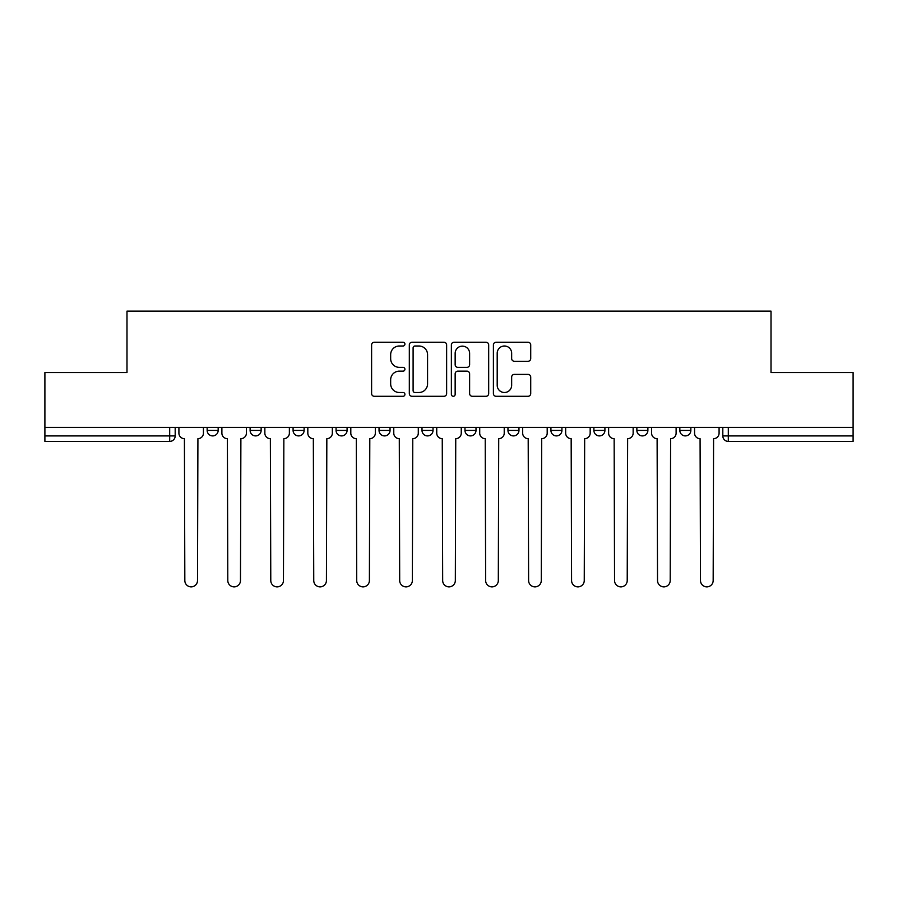 <?xml version="1.0" encoding="UTF-8"?>
<svg xmlns="http://www.w3.org/2000/svg" width="898" height="898" viewBox="0 0 898 898"><rect width="100%" height="100%" fill="white"/><g stroke="black" fill="none" stroke-linecap="round" stroke-linejoin="round"><path stroke-width="1.35" d="M404.931 344.114A1.897 1.897 0 0 0 403.034 342.217L374.309 342.217A2.705 2.705 0 0 0 371.604 344.922L371.604 393.593A2.705 2.705 0 0 0 374.309 396.287L403.034 396.287A1.897 1.897 0 0 0 404.931 394.402A1.897 1.897 0 0 0 403.034 392.505L399.318 392.505A8.654 8.654 0 0 1 390.664 383.85L390.664 379.798A8.654 8.654 0 0 1 399.318 371.143L403.034 371.143A1.897 1.897 0 0 0 404.931 369.258A1.897 1.897 0 0 0 403.034 367.361L399.318 367.361A8.654 8.654 0 0 1 390.664 358.706L390.664 354.654A8.654 8.654 0 0 1 399.318 345.999L403.034 345.999A1.897 1.897 0 0 0 404.931 344.114M636.862 427.381L636.862 430.411L647.885 430.411A5.511 5.511 0 0 1 642.373 435.912A5.511 5.511 0 0 1 636.862 430.411L636.862 427.381M593.892 427.381L593.892 430.411L604.915 430.411A5.511 5.511 0 0 1 599.404 435.912A5.511 5.511 0 0 1 593.892 430.411L593.892 427.381M379.035 430.411L379.035 427.381L379.035 430.411A5.511 5.511 0 0 0 384.546 435.912A5.511 5.511 0 0 1 379.035 430.411L390.046 430.411A5.511 5.511 0 0 1 384.546 435.912M293.085 427.381L293.085 430.411L304.108 430.411A5.511 5.511 0 0 1 298.596 435.912A5.511 5.511 0 0 1 293.085 430.411L293.085 427.381M250.115 430.411L250.115 427.381L250.115 430.411A5.511 5.511 0 0 0 255.627 435.912A5.511 5.511 0 0 1 250.115 430.411L261.138 430.411A5.511 5.511 0 0 1 255.627 435.912A5.511 5.511 0 0 0 261.138 430.411A5.511 5.511 0 0 1 255.627 435.912M207.146 430.411L207.146 427.381L207.146 430.411A5.511 5.511 0 0 0 212.658 435.912A5.511 5.511 0 0 1 207.146 430.411L218.169 430.411A5.511 5.511 0 0 1 212.658 435.912A5.511 5.511 0 0 0 218.169 430.411A5.511 5.511 0 0 1 212.658 435.912M528.024 361.277A2.705 2.705 0 0 0 530.718 358.571L530.718 344.922A2.705 2.705 0 0 0 528.024 342.217L496.111 342.217A2.705 2.705 0 0 0 493.406 344.922L493.406 393.593A2.705 2.705 0 0 0 496.111 396.287L528.024 396.287A2.705 2.705 0 0 0 530.718 393.593L530.718 377.093A2.705 2.705 0 0 0 528.024 374.387L514.363 374.387A2.705 2.705 0 0 0 511.658 377.093L511.658 385.276A7.229 7.229 0 0 1 504.429 392.505A7.229 7.229 0 0 1 497.2 385.276L497.2 353.24A7.229 7.229 0 0 1 504.429 345.999A7.229 7.229 0 0 1 511.658 353.24L511.658 358.571A2.705 2.705 0 0 0 514.363 361.277L528.024 361.277M44.9 427.381L44.9 372.558L126.988 372.558L126.988 311.135L771.012 311.135L771.012 372.558L853.1 372.558L853.1 427.381L44.9 427.381L44.9 435.912L175.189 435.912L175.189 427.381M446.632 344.922A2.705 2.705 0 0 0 443.926 342.217L412.025 342.217A2.705 2.705 0 0 0 409.32 344.922L409.32 393.593A2.705 2.705 0 0 0 412.025 396.287L443.926 396.287A2.705 2.705 0 0 0 446.632 393.593L446.632 344.922M454.074 342.217L485.975 342.217A2.705 2.705 0 0 1 488.68 344.922L488.68 393.593A2.705 2.705 0 0 1 485.975 396.287L472.326 396.287A2.705 2.705 0 0 1 469.62 393.593L469.62 373.849A2.705 2.705 0 0 0 466.915 371.143L457.857 371.143A2.705 2.705 0 0 0 455.151 373.849L455.151 394.402A1.897 1.897 0 0 1 453.254 396.287A1.897 1.897 0 0 1 451.368 394.402L451.368 344.922A2.705 2.705 0 0 1 454.074 342.217M722.811 427.381L722.811 435.912L853.1 435.912L853.1 441.423L728.312 441.423A5.511 5.511 0 0 1 722.811 435.912A5.511 5.511 0 0 0 728.312 441.423L728.312 427.381M853.1 427.381L853.1 435.912M175.189 435.912A5.511 5.511 0 0 1 169.688 441.423A5.511 5.511 0 0 0 175.189 435.912A5.511 5.511 0 0 1 169.688 441.423L44.9 441.423L44.9 435.912M690.854 427.381L690.854 430.411A5.511 5.511 0 0 1 685.342 435.912A5.511 5.511 0 0 1 679.831 430.411L690.854 430.411A5.511 5.511 0 0 1 685.342 435.912A5.511 5.511 0 0 0 690.854 430.411L690.854 427.381M679.831 427.381L679.831 430.411M647.885 427.381L647.885 430.411M604.915 427.381L604.915 430.411L604.915 427.381M561.935 427.381L561.935 430.411A5.511 5.511 0 0 1 556.434 435.912A5.511 5.511 0 0 1 550.923 430.411L561.935 430.411L561.935 427.381M550.923 427.381L550.923 430.411M518.965 427.381L518.965 430.411A5.511 5.511 0 0 1 513.454 435.912A5.511 5.511 0 0 1 507.954 430.411L518.965 430.411M507.954 427.381L507.954 430.411M475.996 427.381L475.996 430.411A5.511 5.511 0 0 1 470.485 435.912A5.511 5.511 0 0 1 464.973 430.411L475.996 430.411M464.973 427.381L464.973 430.411M433.027 427.381L433.027 430.411A5.511 5.511 0 0 1 427.515 435.912A5.511 5.511 0 0 1 422.004 430.411L433.027 430.411A5.511 5.511 0 0 1 427.515 435.912A5.511 5.511 0 0 0 433.027 430.411M422.004 427.381L422.004 430.411M390.046 427.381L390.046 430.411M347.077 427.381L347.077 430.411A5.511 5.511 0 0 1 341.566 435.912A5.511 5.511 0 0 1 336.065 430.411L347.077 430.411A5.511 5.511 0 0 1 341.566 435.912A5.511 5.511 0 0 0 347.077 430.411L347.077 427.381M336.065 427.381L336.065 430.411M304.108 427.381L304.108 430.411L304.108 427.381M261.138 427.381L261.138 430.411L261.138 427.381M218.169 427.381L218.169 430.411L218.169 427.381M414.999 345.999A1.897 1.897 0 0 0 413.102 347.896L413.102 390.619A1.897 1.897 0 0 0 414.999 392.505L418.917 392.505A8.654 8.654 0 0 0 427.571 383.85L427.571 354.654A8.654 8.654 0 0 0 418.917 345.999L414.999 345.999M469.62 353.374A7.229 7.229 0 0 0 462.38 346.134A7.229 7.229 0 0 0 455.151 353.374L455.151 364.655A2.705 2.705 0 0 0 457.857 367.361L466.915 367.361A2.705 2.705 0 0 0 469.62 364.655L469.62 353.374M178.915 433.162L178.915 427.381L178.915 433.162A5.511 5.511 0 0 0 184.416 438.673L184.831 580.535A6.331 6.331 0 0 0 191.173 586.865A6.331 6.331 0 0 0 197.504 580.535L197.919 438.673A5.511 5.511 0 0 0 203.431 433.162L203.431 427.381L203.431 433.162M184.416 438.673L184.831 580.535M197.504 580.535L197.919 438.673M221.885 433.162L221.885 427.381L221.885 433.162A5.511 5.511 0 0 0 227.396 438.673L227.8 580.535A6.331 6.331 0 0 0 234.142 586.865A6.331 6.331 0 0 0 240.473 580.535L240.888 438.673A5.511 5.511 0 0 0 246.4 433.162L246.4 427.381L246.4 433.162M264.854 433.162L264.854 427.381L264.854 433.162A5.511 5.511 0 0 0 270.365 438.673L270.781 580.535A6.331 6.331 0 0 0 277.112 586.865A6.331 6.331 0 0 0 283.454 580.535L283.858 438.673A5.511 5.511 0 0 0 289.369 433.162L289.369 427.381L289.369 433.162M227.396 438.673L227.8 580.535M240.473 580.535L240.888 438.673M270.365 438.673L270.781 580.535M283.454 580.535L283.858 438.673M307.823 433.162L307.823 427.381L307.823 433.162A5.511 5.511 0 0 0 313.335 438.673L313.75 580.535A6.331 6.331 0 0 0 320.081 586.865A6.331 6.331 0 0 0 326.423 580.535L326.838 438.673A5.511 5.511 0 0 0 332.339 433.162L332.339 427.381L332.339 433.162M350.804 433.162L350.804 427.381L350.804 433.162A5.511 5.511 0 0 0 356.304 438.673L356.719 580.535A6.331 6.331 0 0 0 363.061 586.865A6.331 6.331 0 0 0 369.392 580.535L369.808 438.673A5.511 5.511 0 0 0 375.319 433.162L375.319 427.381L375.319 433.162M393.773 433.162L393.773 427.381L393.773 433.162A5.511 5.511 0 0 0 399.284 438.673L399.689 580.535A6.331 6.331 0 0 0 406.031 586.865A6.331 6.331 0 0 0 412.362 580.535L412.777 438.673A5.511 5.511 0 0 0 418.288 433.162L418.288 427.381L418.288 433.162M313.335 438.673L313.75 580.535M326.423 580.535L326.838 438.673M356.304 438.673L356.719 580.535M369.392 580.535L369.808 438.673M399.284 438.673L399.689 580.535M412.362 580.535L412.777 438.673M436.742 433.162L436.742 427.381L436.742 433.162A5.511 5.511 0 0 0 442.254 438.673L442.669 580.535A6.331 6.331 0 0 0 449 586.865A6.331 6.331 0 0 0 455.331 580.535L455.746 438.673A5.511 5.511 0 0 0 461.258 433.162L461.258 427.381L461.258 433.162M442.254 438.673L442.669 580.535M455.331 580.535L455.746 438.673M479.712 433.162L479.712 427.381L479.712 433.162A5.511 5.511 0 0 0 485.223 438.673L485.638 580.535A6.331 6.331 0 0 0 491.969 586.865A6.331 6.331 0 0 0 498.311 580.535L498.716 438.673A5.511 5.511 0 0 0 504.227 433.162L504.227 427.381L504.227 433.162M485.223 438.673L485.638 580.535M498.311 580.535L498.716 438.673M522.681 433.162L522.681 427.381L522.681 433.162A5.511 5.511 0 0 0 528.192 438.673L528.608 580.535A6.331 6.331 0 0 0 534.939 586.865A6.331 6.331 0 0 0 541.281 580.535L541.696 438.673A5.511 5.511 0 0 0 547.196 433.162L547.196 427.381L547.196 433.162M528.192 438.673L528.608 580.535M541.281 580.535L541.696 438.673M565.661 433.162L565.661 427.381L565.661 433.162A5.511 5.511 0 0 0 571.162 438.673L571.577 580.535A6.331 6.331 0 0 0 577.919 586.865A6.331 6.331 0 0 0 584.25 580.535L584.665 438.673A5.511 5.511 0 0 0 590.177 433.162L590.177 427.381L590.177 433.162M571.162 438.673L571.577 580.535M584.25 580.535L584.665 438.673M608.631 433.162L608.631 427.381L608.631 433.162A5.511 5.511 0 0 0 614.142 438.673L614.546 580.535A6.331 6.331 0 0 0 620.888 586.865A6.331 6.331 0 0 0 627.219 580.535L627.635 438.673A5.511 5.511 0 0 0 633.146 433.162L633.146 427.381L633.146 433.162M614.142 438.673L614.546 580.535M627.219 580.535L627.635 438.673M651.6 433.162L651.6 427.381L651.6 433.162A5.511 5.511 0 0 0 657.111 438.673L657.527 580.535A6.331 6.331 0 0 0 663.858 586.865A6.331 6.331 0 0 0 670.2 580.535L670.604 438.673A5.511 5.511 0 0 0 676.115 433.162L676.115 427.381L676.115 433.162M657.111 438.673L657.527 580.535M670.2 580.535L670.604 438.673M694.569 433.162L694.569 427.381L694.569 433.162A5.511 5.511 0 0 0 700.081 438.673L700.496 580.535A6.331 6.331 0 0 0 706.827 586.865A6.331 6.331 0 0 0 713.169 580.535L713.584 438.673A5.511 5.511 0 0 0 719.085 433.162L719.085 427.381L719.085 433.162M700.081 438.673L700.496 580.535M713.169 580.535L713.584 438.673M169.688 427.381L169.688 441.423M728.312 441.423A5.511 5.511 0 0 1 722.811 435.912"/></g></svg>
